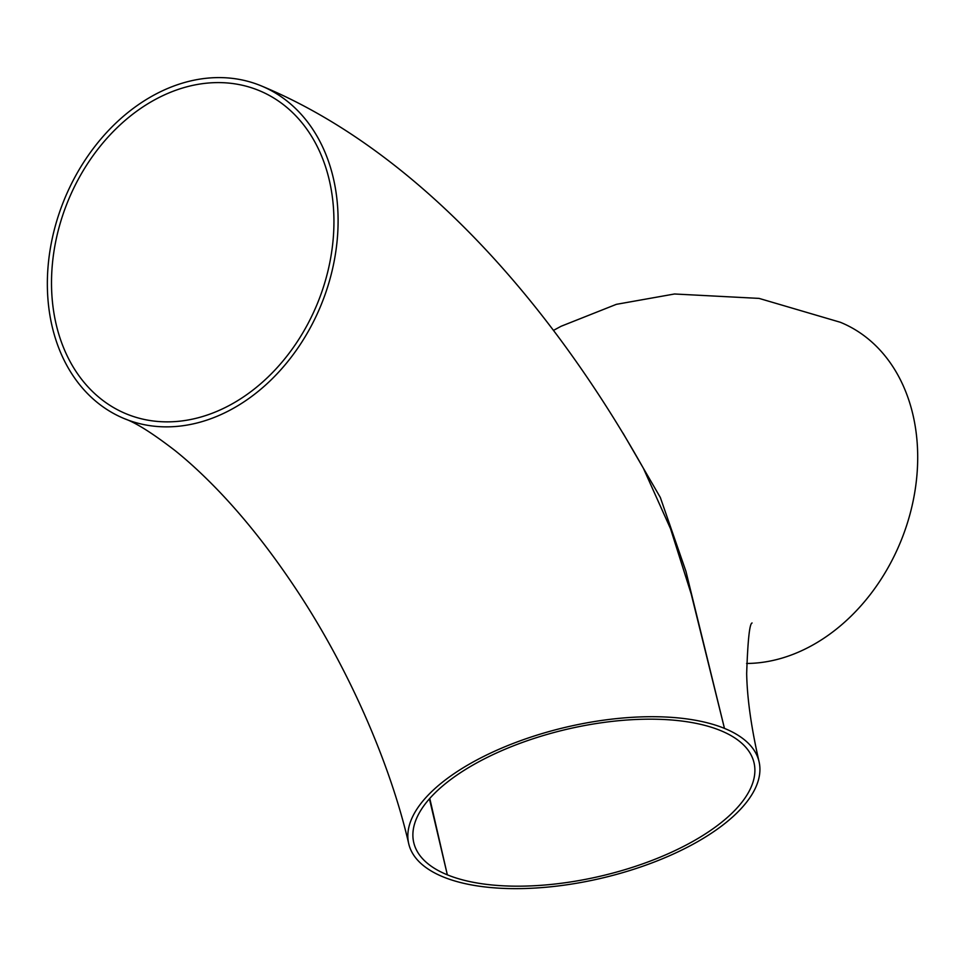 <?xml version="1.0" encoding="UTF-8"?>
<svg xmlns="http://www.w3.org/2000/svg" width="966" height="966" viewBox="0 0 966 966"><rect width="100%" height="100%" fill="white"/><g stroke="black" fill="none" stroke-linecap="round" stroke-linejoin="round"><path stroke-width="1.45" d="M443.309 876.959A179.905 77.57 166.8 0 0 648.101 864.341A179.905 77.57 166.8 0 0 759.035 761.594A179.905 77.57 166.8 0 0 724.464 728.388A179.905 77.57 166.8 0 0 519.672 741.007A179.905 77.57 166.8 0 0 408.727 843.753A179.905 77.57 166.8 0 0 443.309 876.959M622.961 433.058L660.333 497.478L685.945 571.353L724.464 728.388L691.185 593.909L670.573 528.837L643.441 468.389C544.196 291.925 409.536 147.025 260.723 85.66A179.905 138.79 -67.8 0 0 155.659 94.185A179.905 138.79 -67.8 0 0 48.3 263.947A179.905 138.79 -67.8 0 0 124.735 418.797A179.905 138.79 -67.8 0 0 321.219 304.688A179.905 138.79 -67.8 0 0 260.723 85.66M553.53 330.36L561.125 326.254L616.356 304.338L674.522 293.99L759.071 298.397L840.323 322.27A179.905 138.79 112.2 0 1 912.894 414.535A179.905 138.79 112.2 0 1 746.597 663.461M156.721 98.713A174.761 134.817 -67.8 0 0 52.43 263.609A174.761 134.817 -67.8 0 0 126.679 414.028A174.761 134.817 -67.8 0 0 317.548 303.179A174.761 134.817 -67.8 0 0 258.779 90.43A174.761 134.817 -67.8 0 0 156.721 98.713M720.431 730.513A174.761 75.348 166.8 0 0 521.507 742.769A174.761 75.348 166.8 0 0 413.75 842.581A174.761 75.348 166.8 0 0 447.343 874.834A174.761 75.348 166.8 0 0 646.266 862.578A174.761 75.348 166.8 0 0 754.023 762.766A174.761 75.348 166.8 0 0 720.431 730.513M429.773 798.435L447.343 874.834L429.423 798.834M759.035 761.594C751.258 727.531 747.129 698.177 746.67 673.531C747.793 640.217 749.592 623.372 752.091 622.985M408.727 843.753C390.095 762.802 347.845 666.455 294.932 587.413C269.405 549.171 243.13 516.158 216.13 488.337C201.809 473.618 188.116 461.036 175.051 450.579C152.713 433.36 135.94 422.758 124.735 418.797"/></g></svg>

